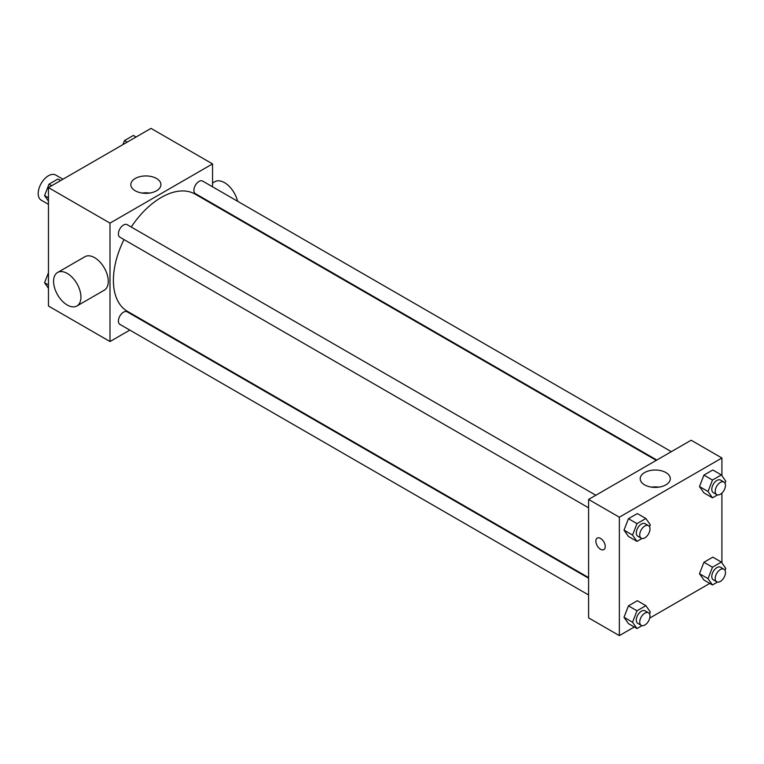 <?xml version="1.0" encoding="UTF-8"?>
<svg xmlns="http://www.w3.org/2000/svg" width="764" height="764" viewBox="0 0 764 764"><rect width="100%" height="100%" fill="white"/><g stroke="black" fill="none" stroke-linecap="round" stroke-linejoin="round"><path stroke-width="1.15" d="M62.963 179.215L55.705 175.032A14.506 8.375 120 0 0 44.532 178.919A14.506 8.375 120 0 0 38.2 193.512A14.506 8.375 120 0 0 41.208 200.149L48.457 204.341M129.813 330.096L109.987 341.537L48.457 306.011L48.457 187.591L151.014 128.381L212.545 163.907L212.545 186.798M144.864 321.405L144.32 321.72M123.997 239.581A67.681 39.079 120 0 0 113.406 280.359A67.681 39.079 120 0 0 127.426 311.34L588.586 577.584M656.266 460.358L195.107 194.104A67.681 39.079 120 0 0 131.246 227.013M212.545 203.549L212.545 204.179M109.987 341.537L109.987 223.117L212.545 163.907M671.317 451.667L202.632 181.078A7.248 4.183 120 0 0 197.045 183.016A7.248 4.183 120 0 0 193.884 190.312A7.248 4.183 120 0 0 195.383 193.636L656.811 460.043M588.586 578.214L127.149 311.817A7.248 4.183 120 0 0 121.562 313.756A7.248 4.183 120 0 0 118.401 321.052A7.248 4.183 120 0 0 119.9 324.375L588.586 594.965M588.586 507.812L119.9 237.212A7.248 4.183 -60 0 1 119.9 228.837A7.248 4.183 -60 0 1 127.149 224.654L595.834 495.244M109.987 223.117L48.457 187.591M135.238 190.78A15.051 8.691 180 0 1 130.835 184.63A15.051 8.691 180 0 1 145.886 175.94A15.051 8.691 180 0 1 160.937 184.63A15.051 8.691 180 0 1 151.644 192.662A15.051 8.691 180 0 1 135.238 190.78M57.586 272.49L84.938 256.704A19.339 11.164 60 0 1 99.836 261.88A19.339 11.164 60 0 1 108.278 281.343A19.339 11.164 60 0 1 104.276 290.196L76.925 305.982A19.339 11.164 60 0 1 57.586 294.818A19.339 11.164 60 0 1 57.586 272.49A19.339 11.164 60 0 1 72.494 277.666A19.339 11.164 60 0 1 80.936 297.129A19.339 11.164 60 0 1 76.925 305.982M237.556 201.238A19.339 11.164 -120 0 0 214.846 181.698L212.545 183.026M142.238 193.063A15.051 8.691 180 0 1 149.534 193.063M634.292 626.996L619.356 635.619L588.586 617.856L588.586 499.436L691.143 440.226L721.913 457.989L721.913 475.705M709.775 583.409L649.734 618.076M703.93 492.875L699.49 486.563L703.93 475.112L712.812 469.984L703.93 475.112L699.49 486.563L703.93 492.875L712.478 497.813L708.037 491.491L712.478 480.05L721.359 474.921L725.8 481.244L725.026 483.24M628.447 623.615L624.007 617.302L628.447 605.852L637.329 600.724L628.447 605.852L624.007 617.302L628.447 623.615L636.995 628.552L632.554 622.23L636.995 610.789L645.876 605.661L650.317 611.974L649.543 613.969M721.913 493.066L721.913 562.867M619.356 635.619L619.356 517.199L721.913 457.989M703.93 580.038L699.49 573.716L703.93 562.275L712.812 557.147L703.93 562.275L699.49 573.716L703.93 580.038L712.478 584.976L708.037 578.654L712.478 567.213L721.359 562.084L725.8 568.397L725.026 570.393M628.447 536.462L624.007 530.14L628.447 518.699L637.329 513.57L628.447 518.699L624.007 530.14L628.447 536.462L636.995 541.389L632.554 535.077L636.995 523.626L645.876 518.498L650.317 524.82L649.543 526.816M619.356 517.199L588.586 499.436M644.606 484.853A15.051 8.691 180 0 1 640.194 478.713A15.051 8.691 180 0 1 655.245 470.022A15.051 8.691 180 0 1 670.305 478.713A15.051 8.691 180 0 1 661.013 486.735A15.051 8.691 180 0 1 644.606 484.853M605.25 546.556A6.647 3.839 60 0 1 603.875 549.602A6.647 3.839 60 0 1 597.228 545.763A6.647 3.839 60 0 1 597.228 538.085A6.647 3.839 60 0 1 602.347 539.861A6.647 3.839 60 0 1 605.25 546.556M603.875 549.593A6.647 3.839 60 0 1 597.228 545.763A6.647 3.839 60 0 1 597.228 538.085M651.596 487.146A15.051 8.691 180 0 1 658.893 487.146M642.018 538.486L636.995 541.389M648.483 525.642L645.064 523.665A7.248 4.183 120 0 0 639.478 525.613A7.248 4.183 120 0 0 636.307 532.909A7.248 4.183 120 0 0 637.806 536.223L641.225 538.2A7.248 4.183 120 0 0 648.483 534.017A7.248 4.183 120 0 0 648.483 525.642A7.248 4.183 120 0 0 642.896 527.58A7.248 4.183 120 0 0 639.726 534.876A7.248 4.183 120 0 0 641.225 538.2M632.554 535.077L624.007 530.14M636.995 523.626L628.447 518.699M645.876 518.498L637.329 513.57M717.501 494.91L712.478 497.813M723.966 482.065L720.548 480.088A7.248 4.183 120 0 0 714.961 482.027A7.248 4.183 120 0 0 711.79 489.332A7.248 4.183 120 0 0 713.289 492.646L716.708 494.623A7.248 4.183 120 0 0 723.966 490.431A7.248 4.183 120 0 0 723.966 482.065A7.248 4.183 120 0 0 718.37 484.004A7.248 4.183 120 0 0 715.209 491.3A7.248 4.183 120 0 0 716.708 494.623M708.037 491.491L699.49 486.563M712.478 480.05L703.93 475.112M721.359 474.921L712.812 469.984M642.018 625.649L636.995 628.552M648.483 612.795L645.064 610.828A7.248 4.183 120 0 0 639.478 612.766A7.248 4.183 120 0 0 636.307 620.062A7.248 4.183 120 0 0 637.806 623.386L641.225 625.363A7.248 4.183 120 0 0 648.483 621.17A7.248 4.183 120 0 0 648.483 612.795A7.248 4.183 120 0 0 642.896 614.743A7.248 4.183 120 0 0 639.726 622.039A7.248 4.183 120 0 0 641.225 625.363M632.554 622.23L624.007 617.302M636.995 610.789L628.447 605.852M645.876 605.661L637.329 600.724M717.501 582.072L712.478 584.976M723.966 569.218L720.548 567.251A7.248 4.183 120 0 0 714.961 569.19A7.248 4.183 120 0 0 711.79 576.486A7.248 4.183 120 0 0 713.289 579.809L716.708 581.776A7.248 4.183 120 0 0 723.966 577.594A7.248 4.183 120 0 0 723.966 569.218A7.248 4.183 120 0 0 718.37 571.166A7.248 4.183 120 0 0 715.209 578.463A7.248 4.183 120 0 0 716.708 581.776M708.037 578.654L699.49 573.716M712.478 567.213L703.93 562.275M721.359 562.084L712.812 557.147M48.457 201.133L44.56 195.603L49.011 184.153L57.892 179.024L60.585 180.59M48.457 197.847L44.57 195.603M51.704 185.719L49.011 184.153M122.928 144.597L124.484 140.576L133.366 135.448L136.068 137.004M127.187 142.133L124.484 140.576M48.457 288.295L44.56 282.756L48.457 272.729M48.457 285.01L44.57 282.756M232.905 215.925L233.45 215.61"/></g></svg>
